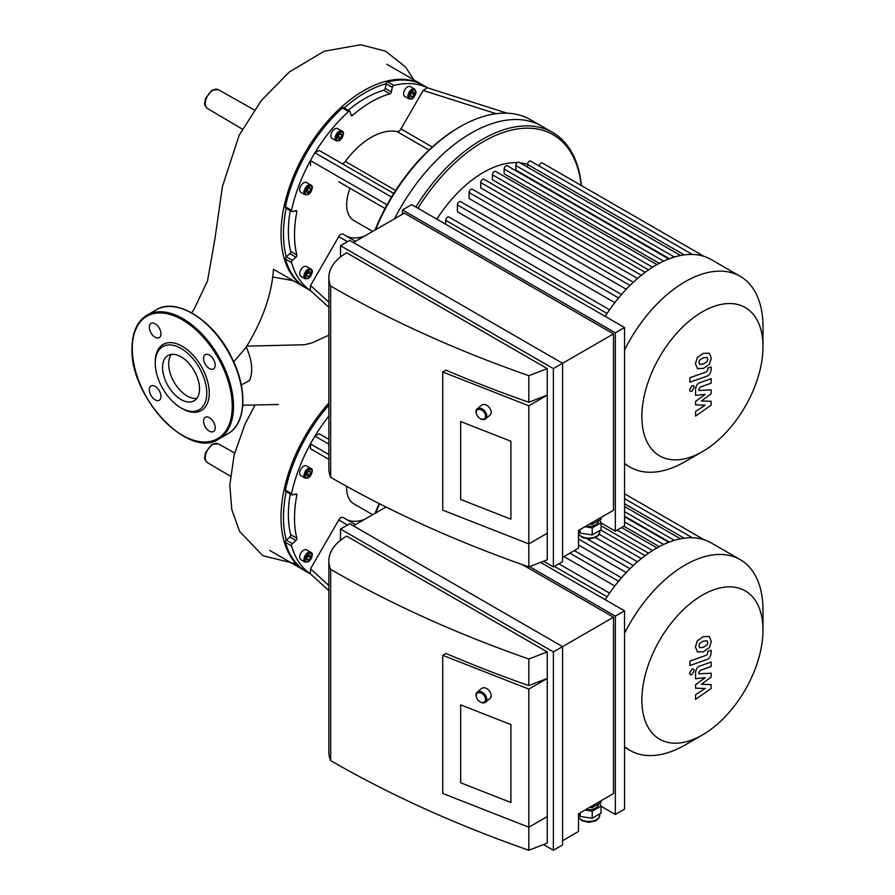 <?xml version="1.0" encoding="UTF-8"?>
<svg xmlns="http://www.w3.org/2000/svg" width="895" height="895" viewBox="0 0 895 895"><rect width="100%" height="100%" fill="white"/><g stroke="black" fill="none" stroke-linecap="round" stroke-linejoin="round"><path stroke-width="1.34" d="M614.82 585.968L563.928 556.589M626.243 572.565L578.517 545.01M637.509 561.78L595.611 537.593M648.551 553.199L601.048 525.779M659.268 546.655L623.882 526.226M669.404 542.046L624.531 516.135M762.987 630.069A85.64 49.449 120 0 0 702.43 595.097A85.64 49.449 120 0 0 641.872 699.991A85.64 49.449 120 0 0 702.43 734.952A85.64 49.449 120 0 0 762.987 630.069L762.987 610.043A110.174 63.612 120 0 0 740.165 559.599L711.268 542.918A110.174 63.612 120 0 0 704.052 539.719A110.174 63.612 120 0 0 692.081 537.761A110.174 63.612 120 0 0 680.11 538.902A110.174 63.612 120 0 0 668.151 542.527A110.174 63.612 120 0 0 656.18 548.366A110.174 63.612 120 0 0 644.21 556.354A110.174 63.612 120 0 0 632.239 566.546A110.174 63.612 120 0 0 620.269 579.222A110.174 63.612 120 0 0 608.309 594.996A110.174 63.612 120 0 0 605.221 599.695M740.165 559.599A110.174 63.612 120 0 0 624.531 633.391M624.531 746.564A110.174 63.612 120 0 0 630.002 750.424A110.174 63.612 120 0 0 685.089 744.964L702.43 734.952M310.543 448.787L328.868 459.37L310.543 448.787L310.431 443.909A117.111 67.617 -60 0 1 314.928 436.111L319.213 433.762L328.868 439.333M328.868 444.166L314.928 436.111A117.111 67.617 -60 0 1 328.868 416.03M328.868 590.655L310.252 573.706L310.543 568.817L338.746 519.973A4.341 2.506 -60 0 1 343.076 517.467A4.341 2.506 -60 0 1 343.244 517.578L355.483 524.649L343.076 517.467M347.327 519.928A52.044 30.05 120 0 0 364.489 519.447M305.161 478.143L300.865 475.659A5.638 3.256 -60 0 1 299.993 471.15A5.638 3.256 -60 0 1 303.685 466.172A5.638 3.256 -60 0 1 306.504 465.892L310.8 468.376A5.638 3.256 120 0 0 307.981 468.656A5.638 3.256 120 0 0 304.289 473.623A5.638 3.256 120 0 0 305.161 478.143L308.518 477.84C312.679 472.538 313.44 469.383 310.8 468.376M307.522 476.353L306.459 474.842L307.522 472.101L309.648 470.871L310.71 472.381L309.648 475.122L307.522 476.353M306.817 473.925L307.902 471.878M309.648 475.122L307.198 473.712M310.71 472.381L308.876 471.329M305.161 562.116L300.865 559.632A5.638 3.256 -60 0 1 299.691 557.048A5.638 3.256 -60 0 1 302.152 551.376A5.638 3.256 -60 0 1 306.504 549.866L310.8 552.349A5.638 3.256 120 0 0 306.448 553.86A5.638 3.256 120 0 0 303.987 559.532A5.638 3.256 120 0 0 305.161 562.116L308.518 561.814C312.679 556.511 313.44 553.356 310.8 552.349M310.431 557.742L308.585 560.035L306.75 559.867L306.75 557.417L308.585 555.124L310.431 555.292L310.431 557.742L307.981 555.896M306.75 557.853L307.981 556.332M308.585 560.035L306.75 558.972M379.245 503.616A139.228 80.382 120 0 0 375.016 513.372M295.115 494.174L296.827 495.159A1.734 1.007 120 0 0 296.502 493.995A1.734 1.007 120 0 0 295.954 493.95L292.397 494.901A1.734 1.007 -60 0 1 291.848 494.857A1.734 1.007 -60 0 1 291.535 493.648A117.111 67.617 -60 0 1 310.431 443.909L328.868 454.548M296.827 495.159A108.44 62.605 120 0 0 296.827 538.287L290.685 534.751A108.44 62.605 -60 0 1 290.26 493.939M295.954 540.502L292.397 543.657L286.255 540.121L289.812 536.966L295.954 540.502A1.734 1.007 120 0 0 296.827 538.287M310.341 573.773A117.111 67.617 -60 0 1 291.535 545.916A1.734 1.007 -60 0 1 292.397 543.657M346.689 486.365A34.704 20.037 120 0 0 346.656 487.954A34.704 20.037 120 0 0 353.838 503.84L372.678 514.714M286.199 491.601A115.377 66.61 -60 0 0 286.255 540.121A1.734 1.007 120 0 0 285.393 542.37L291.535 545.916M310.666 574.075L306.504 571.67A117.111 67.617 -60 0 1 285.393 542.37M291.535 493.648L285.393 490.102A1.734 1.007 120 0 0 285.706 491.31L291.848 494.857M285.393 490.102A117.111 67.617 -60 0 1 328.868 405.133M289.812 536.966A1.734 1.007 120 0 0 290.685 534.751M375.553 513.059A140.962 81.389 -60 0 1 379.603 503.795M328.868 403.041A117.111 67.617 120 0 0 283.838 540.468A117.111 67.617 120 0 0 305.273 570.965A117.111 67.617 120 0 0 305.889 571.312M338.746 181.752L385.085 208.513L338.746 181.752A4.341 2.506 -60 0 1 338.746 181.752L385.085 208.501M310.543 165.463L310.431 160.585A117.111 67.617 -60 0 1 314.928 152.788L319.213 150.438L393.766 193.477M375.553 229.735A140.962 81.389 -60 0 1 387.423 205.067A140.962 81.389 -60 0 1 460.131 126.721L458.9 127.426A139.228 80.382 120 0 0 391.562 197.057A139.228 80.382 120 0 0 387.087 204.81A139.228 80.382 120 0 0 375.016 230.049M341.465 163.293A4.341 2.506 120 0 0 345.336 161.458A65.066 37.568 -60 0 1 397.044 131.599A4.341 2.506 120 0 0 400.938 128.925L423.167 90.429L427.251 87.744L507.096 113.184M393.822 85.417L387.692 81.881A1.734 1.007 120 0 0 386.17 83.738L392.301 87.296A1.734 1.007 -60 0 1 393.822 85.417A117.111 67.617 -60 0 1 427.351 87.777M392.301 87.296L391.35 91.95L385.219 88.404L386.17 83.75A1.734 1.007 -60 0 1 386.17 83.738A115.377 66.61 -60 0 0 344.116 107.959M348.177 110.309A108.44 62.605 -60 0 1 383.731 90.272L389.862 93.807A1.734 1.007 120 0 0 391.35 91.95M389.862 93.807A108.44 62.605 120 0 0 352.507 115.377L350.806 114.392M391.562 197.057L314.928 152.788A117.111 67.617 -60 0 1 348.558 111.551A1.734 1.007 -60 0 1 349.755 111.215A1.734 1.007 -60 0 1 350.079 111.674L351.03 115.231A1.734 1.007 120 0 0 351.343 115.679A1.734 1.007 120 0 0 352.507 115.377M409.026 98.886L404.73 96.403A5.638 3.256 -60 0 1 404.73 89.892A5.638 3.256 -60 0 1 410.369 86.636L414.665 89.12A5.638 3.256 120 0 0 409.026 92.375A5.638 3.256 120 0 0 409.026 98.886L410.939 99.166C410.693 98.998 413.848 100.072 416.085 92.051L414.665 89.12M336.307 140.873L332.011 138.389A5.638 3.256 -60 0 1 331.15 133.87A5.638 3.256 -60 0 1 334.831 128.902A5.638 3.256 -60 0 1 337.65 128.623L341.946 131.106A5.638 3.256 120 0 0 339.127 131.386A5.638 3.256 120 0 0 335.435 136.353A5.638 3.256 120 0 0 336.307 140.873L339.664 140.571C343.837 135.268 344.586 132.113 341.946 131.106M328.868 307.332L310.252 290.383L310.543 285.494L338.746 236.649A4.341 2.506 -60 0 1 343.076 234.143A4.341 2.506 -60 0 1 343.244 234.255L355.483 241.326L343.076 234.143M347.327 236.604A52.044 30.05 120 0 0 364.489 236.123M305.161 194.819L300.865 192.335A5.638 3.256 -60 0 1 299.993 187.827A5.638 3.256 -60 0 1 303.685 182.848A5.638 3.256 -60 0 1 306.504 182.569L310.8 185.052A5.638 3.256 120 0 0 307.981 185.332A5.638 3.256 120 0 0 304.289 190.299A5.638 3.256 120 0 0 305.161 194.819L308.518 194.517C312.679 189.214 313.44 186.059 310.8 185.052M307.522 193.029L306.459 191.519L307.522 188.778L309.648 187.547L310.71 189.069L309.648 191.798L307.522 193.029M338.679 139.083L337.616 137.573L338.679 134.832L340.794 133.601L341.856 135.111L340.794 137.852L338.679 139.083M410.615 94.188L412.461 91.905L414.295 92.073L414.295 94.523L412.461 96.805L410.615 96.649L410.615 94.188M306.817 190.601L307.902 188.565M309.648 191.798L307.198 190.389M310.71 189.069L308.876 188.006M337.963 136.655L339.048 134.608M340.794 137.852L338.344 136.432M341.856 135.111L340.022 134.049M412.461 96.805L410.615 95.754M410.615 94.635L411.845 92.666M414.295 94.523L411.845 93.102M305.161 278.792L300.865 276.309A5.638 3.256 -60 0 1 299.691 273.725A5.638 3.256 -60 0 1 302.152 268.052A5.638 3.256 -60 0 1 306.504 266.542L310.8 269.026A5.638 3.256 120 0 0 306.448 270.536A5.638 3.256 120 0 0 303.987 276.208A5.638 3.256 120 0 0 305.161 278.792L308.518 278.49C312.679 273.188 313.44 270.033 310.8 269.026M310.431 274.418L308.585 276.712L306.75 276.544L306.75 274.094L308.585 271.8L310.431 271.968L310.431 274.418L307.981 272.572M306.75 274.53L307.981 273.009M308.585 276.712L306.75 275.649M295.115 210.851L296.827 211.835A1.734 1.007 120 0 0 296.502 210.672A1.734 1.007 120 0 0 295.954 210.627L292.397 211.578A1.734 1.007 -60 0 1 291.848 211.533A1.734 1.007 -60 0 1 291.535 210.325A117.111 67.617 -60 0 1 310.431 160.585L387.087 204.81M296.827 211.835A108.44 62.605 120 0 0 296.827 254.963L290.685 251.428A108.44 62.605 -60 0 1 290.26 210.616M295.954 257.189L292.397 260.333L286.255 256.798A1.734 1.007 -60 0 1 286.255 256.798L289.812 253.643L295.954 257.189A1.734 1.007 120 0 0 296.827 254.963M310.341 290.45A117.111 67.617 -60 0 1 291.535 262.593A1.734 1.007 -60 0 1 292.397 260.333M350.057 188.286A34.704 20.037 120 0 0 346.656 204.631A34.704 20.037 120 0 0 353.838 220.517L372.678 231.391M286.199 208.278A115.377 66.61 -60 0 0 286.255 256.809A1.734 1.007 120 0 0 285.393 259.047L291.535 262.593M310.666 290.752L306.504 288.347A117.111 67.617 -60 0 1 285.393 259.047M343.937 108.116A1.734 1.007 120 0 0 343.624 107.68A1.734 1.007 120 0 0 342.416 108.015L348.558 111.551M291.535 210.325L285.393 206.779A1.734 1.007 120 0 0 285.706 207.987L291.848 211.533M285.393 206.779A117.111 67.617 -60 0 1 342.416 108.015M383.731 90.272A1.734 1.007 120 0 0 385.219 88.404M289.812 253.643A1.734 1.007 120 0 0 290.685 251.428M387.692 81.881A117.111 67.617 -60 0 1 423.615 85.506L427.776 87.911M460.131 126.721A140.962 81.389 -60 0 1 530.612 119.74L541.654 126.117A140.962 81.389 120 0 0 394.583 218.749A140.962 81.389 120 0 1 541.654 126.117L552.696 132.482A140.962 81.389 120 0 0 415.828 207.036M422.988 85.159A117.111 67.617 120 0 0 422.384 84.79A117.111 67.617 120 0 0 322.424 127.314A117.111 67.617 120 0 0 283.838 257.145A117.111 67.617 120 0 0 305.273 287.642A117.111 67.617 120 0 0 305.889 287.989M711.111 684.608L701.367 684.295L711.111 677.112L711.111 673.197L698.861 673.834L698.861 672.447L700.259 670.366L711.122 666.495L711.122 662.031L700.002 665.992C697.418 666.82 695.941 669.091 695.572 672.794L695.583 678.723L705.182 677.66L695.583 684.72L695.583 688.221L705.182 688.479L695.583 694.755L695.583 699.375L711.111 688.512L711.111 684.608M699.577 647.633L703.336 647.342L707.117 644.971L707.8 642.666L707.117 640.809L703.336 641.111L699.577 643.471L698.894 645.81L699.756 647.756M697.317 651.907L703.336 651.817L709.388 647.644L711.29 641.435L709.388 636.535L703.336 636.647L697.317 640.798L695.404 647.04L697.708 652.164M689.888 665.522L706.67 659.593C709.254 658.776 710.731 656.516 711.111 652.802L711.111 650.251L707.833 651.415L707.833 653.126L706.435 655.207L689.888 661.047L689.888 665.522M694.263 670.5L693.569 668.979L691.913 669.147L689.564 673.219L690.246 674.74L691.913 674.573L694.263 670.5M711.111 401.284L701.367 400.971L711.111 393.789L711.111 389.873L698.861 390.511L698.861 389.124L700.259 387.043L711.122 383.183L711.122 378.708L700.002 382.668C697.418 383.496 695.941 385.767 695.572 389.47L695.583 395.4L705.182 394.337L695.583 401.396L695.583 404.898L705.182 405.155L695.583 411.431L695.583 416.052L711.111 405.2L711.111 401.284M699.577 364.31L703.336 364.019L707.117 361.647L707.8 359.342L707.117 357.485L703.336 357.787L699.577 360.148L698.894 362.486L699.756 364.433M697.317 368.583L703.336 368.494L709.388 364.321L711.29 358.112L709.388 353.212L703.336 353.324L697.317 357.474L695.404 363.717L697.708 368.841M689.888 382.199L706.67 376.269C709.254 375.464 710.731 373.193 711.111 369.478L711.111 366.928L707.833 368.091L707.833 369.803L706.435 371.884L689.888 377.724L689.888 382.199M694.263 387.177L693.569 385.656L691.913 385.823L689.564 389.896L690.246 391.417L691.913 391.249L694.263 387.177M692.338 254.448L530.657 161.1A2.607 1.499 120 0 0 528.654 161.805A2.607 1.499 120 0 0 527.513 164.423A101.493 58.6 120 0 0 520.096 162.868M517.232 162.655A101.493 58.6 120 0 0 436.838 219.163M614.82 302.644L457.401 211.768L457.401 204.899A2.607 1.499 -60 0 1 458.542 202.281A2.607 1.499 -60 0 1 460.545 201.588L621.477 294.5M626.243 289.242L469.092 198.511L469.092 192.514A2.607 1.499 -60 0 1 470.222 189.897A2.607 1.499 -60 0 1 472.236 189.203L633.324 282.205M637.509 278.457L480.772 187.961L480.772 182.569A2.607 1.499 -60 0 1 481.913 179.951A2.607 1.499 -60 0 1 483.915 179.246L645.138 272.326M648.551 269.887L492.463 179.761L492.463 174.771A2.607 1.499 120 0 1 493.592 172.153A2.607 1.499 120 0 1 495.606 171.46L656.941 264.607M659.268 263.331L504.142 173.775L504.142 169.077A2.607 1.499 120 0 1 505.283 166.459A2.607 1.499 120 0 1 507.286 165.754L668.744 258.968M669.404 258.722L515.833 170.061L515.833 165.53A2.607 1.499 120 0 1 516.963 162.912A2.607 1.499 120 0 1 518.977 162.219L680.536 255.5M445.721 224.287L445.721 220.304A2.607 1.499 -60 0 1 446.851 217.686A2.607 1.499 -60 0 1 448.854 216.982L609.596 309.793M762.987 346.745A85.64 49.449 120 0 0 702.43 311.784A85.64 49.449 120 0 0 641.872 416.667A85.64 49.449 120 0 0 702.43 451.628A85.64 49.449 120 0 0 762.987 346.745L762.987 326.72A110.174 63.612 120 0 0 740.165 276.286L711.268 259.595A110.174 63.612 120 0 0 704.052 256.395A110.174 63.612 120 0 0 692.081 254.448A110.174 63.612 120 0 0 680.11 255.578A110.174 63.612 120 0 0 668.151 259.203A110.174 63.612 120 0 0 656.18 265.054A110.174 63.612 120 0 0 644.21 273.031A110.174 63.612 120 0 0 632.239 283.223A110.174 63.612 120 0 0 620.269 295.898A110.174 63.612 120 0 0 608.309 311.673A110.174 63.612 120 0 0 605.221 316.371M684.216 254.885L527.513 164.423L527.513 167.152M704.141 256.429L542.348 163.013A2.607 1.499 120 0 0 540.446 163.595A2.607 1.499 120 0 0 539.215 166.045M581.37 185.545A140.962 81.389 120 0 0 552.696 132.482M581.213 185.455A139.228 80.382 120 0 0 518.339 128.824A139.228 80.382 120 0 0 417.931 208.244M740.165 276.286A110.174 63.612 120 0 0 624.531 350.068M624.531 463.241A110.174 63.612 120 0 0 630.002 467.1A110.174 63.612 120 0 0 685.089 461.652L702.43 451.628M149.32 389.75A8.245 4.755 60 0 1 151.031 385.969A8.245 4.755 60 0 1 159.265 390.735A8.245 4.755 60 0 1 159.265 400.244A8.245 4.755 60 0 1 152.922 398.04A8.245 4.755 60 0 1 149.32 389.75M209.363 431.144A8.245 4.755 60 0 1 203.982 423.883A8.245 4.755 60 0 1 205.246 417.271A8.245 4.755 60 0 1 213.491 422.037A8.245 4.755 60 0 1 213.491 431.547A8.245 4.755 60 0 1 209.363 431.144M215.192 365.171A8.245 4.755 60 0 1 213.491 368.941A8.245 4.755 60 0 1 205.246 364.187A8.245 4.755 60 0 1 205.246 354.666A8.245 4.755 60 0 1 211.6 356.881A8.245 4.755 60 0 1 215.192 365.171M155.148 323.777A8.245 4.755 60 0 1 160.529 331.038A8.245 4.755 60 0 1 159.265 337.639A8.245 4.755 60 0 1 151.031 332.884A8.245 4.755 60 0 1 151.031 323.363A8.245 4.755 60 0 1 155.148 323.777M155.271 361.871A38.172 22.039 60 0 1 182.256 346.298A38.172 22.039 60 0 1 209.251 393.039A38.172 22.039 60 0 1 182.256 408.623L181.036 407.919A36.438 21.032 60 0 1 155.271 363.292L155.271 361.871M155.271 363.292A36.438 21.032 60 0 1 181.036 348.423A36.438 21.032 60 0 1 206.79 393.039A36.438 21.032 60 0 1 181.036 407.919M196.81 398.42A26.156 15.103 60 0 1 178.116 388.027A26.156 15.103 60 0 1 168.674 363.952A26.156 15.103 60 0 1 171.381 354.375M162.543 367.487A26.156 15.103 60 0 1 167.958 355.516A26.156 15.103 60 0 1 194.114 370.619A26.156 15.103 60 0 1 194.114 400.815A26.156 15.103 60 0 1 173.954 393.811A26.156 15.103 60 0 1 162.543 367.487M278.211 404.495L242.769 405.245M233.763 361.837L246.214 347.17A39.167 22.61 60 0 1 249.47 380.588L241.292 384.962M246.863 346.152L304.591 344.732L312.142 342.83L328.868 335.211M510.9 724.57L460.668 704.868L510.9 724.57L510.9 802.491L510.9 724.57M460.668 782.778L460.668 704.868L460.668 782.778L510.9 802.491L460.668 782.778M479.865 701.691A6.511 4.397 -130.4 0 0 480.022 701.792A6.511 4.397 -130.4 0 0 485.605 702.161A6.511 4.397 -130.4 0 0 486.779 699.308A6.511 4.397 -130.4 0 0 483.166 692.875A6.511 4.397 -130.4 0 0 477.18 692.238A6.511 4.397 -130.4 0 0 476.632 697.809A6.511 4.397 -130.4 0 0 476.711 697.988M485.571 699.442A5.638 3.804 49.6 0 1 479.72 701.602A5.638 3.804 49.6 0 1 476.778 698.145A5.638 3.804 49.6 0 1 479.787 692.708A5.638 3.804 49.6 0 1 485.571 699.442M485.605 702.161L489.99 698.424A6.511 4.397 -130.4 0 0 491.165 695.583A6.511 4.397 -130.4 0 0 487.551 689.15A6.511 4.397 -130.4 0 0 481.566 688.512L477.18 692.238M589.771 807.279L592.188 807.648L601.048 802.535L601.048 800.768M592.188 805.88L592.188 807.648M578.796 813.611L580.117 816.419L592.221 818.276L601.048 813.141L601.048 806.059L592.221 811.183L592.221 818.276M580.117 812.85L580.117 816.419M599.751 803.285L601.048 806.059M592.221 811.183L584.927 810.076M586.001 809.449A9.543 5.504 0 0 0 598.486 804.213L598.486 804.012M562.575 840.685L578.517 831.477L578.517 813.768L613.489 793.585L613.489 617.214L562.575 646.615L562.575 844.936L553.367 850.25L553.367 651.929L340.514 529.034L349.721 523.72L562.575 646.615L553.367 651.929M442.734 655.33L442.734 793.451L528.833 827.226L547.237 816.609L547.237 843.168L528.833 850.25L528.833 689.105L442.734 655.33L446.001 653.451A1043.48 602.447 0 0 0 528.833 685.57L547.237 678.488L528.833 689.105M547.237 651.929L528.833 659.011A1043.48 602.447 180 0 1 330.669 569.388A60.726 35.062 180 0 1 328.868 560.908A60.726 35.062 180 0 1 346.656 536.116L547.237 651.929L547.237 816.609M528.833 685.57L528.833 659.011M328.868 560.908L328.868 752.147A60.726 35.062 0 0 0 330.669 760.627A1043.48 602.447 0 0 0 528.833 850.25M330.669 760.627L330.669 569.388M543.556 844.589L553.367 850.25M601.048 806.238L615.324 814.484L624.531 809.169L624.531 610.837L615.324 616.152L529.572 566.647M353.402 525.846L386.002 507.017M613.489 617.214L522.557 564.723M540.614 562.396L624.531 610.837M340.514 529.034L340.514 540.256M615.324 616.152L615.324 814.484M510.9 441.246L460.668 421.545L510.9 441.246L510.9 519.167L510.9 441.246M460.668 499.466L460.668 421.545L460.668 499.466L510.9 519.167L460.668 499.466M479.865 418.368A6.511 4.397 -130.4 0 0 480.022 418.48A6.511 4.397 -130.4 0 0 485.605 418.838A6.511 4.397 -130.4 0 0 486.779 415.985A6.511 4.397 -130.4 0 0 483.166 409.552A6.511 4.397 -130.4 0 0 477.18 408.914A6.511 4.397 -130.4 0 0 476.632 414.497A6.511 4.397 -130.4 0 0 476.711 414.665M485.571 416.119A5.638 3.804 49.6 0 1 479.72 418.278A5.638 3.804 49.6 0 1 476.778 414.821A5.638 3.804 49.6 0 1 479.787 409.384A5.638 3.804 49.6 0 1 485.571 416.119M485.605 418.838L489.99 415.112A6.511 4.397 -130.4 0 0 491.165 412.259A6.511 4.397 -130.4 0 0 487.551 405.827A6.511 4.397 -130.4 0 0 481.566 405.189L477.18 408.914M589.771 523.955L592.188 524.325L601.048 519.223L601.048 517.444M592.188 522.557L592.188 524.325M578.796 530.287L580.117 533.096L592.221 534.953L601.048 529.818L601.048 522.736L592.221 527.86L592.221 534.953M580.117 529.527L580.117 533.096M599.751 519.961L601.048 522.736M592.221 527.86L584.927 526.752M586.001 526.126A9.543 5.504 0 0 0 598.486 520.89L598.486 520.689M562.575 557.361L578.517 548.154L578.517 530.444L613.489 510.262L613.489 333.891L562.575 363.292L562.575 561.612L553.367 566.927L553.367 368.606L340.514 245.711L349.721 240.397L562.575 363.292L553.367 368.606M442.734 372.007L442.734 510.128L528.833 543.903L547.237 533.286L547.237 559.845L528.833 566.927L528.833 405.793L442.734 372.007L446.001 370.127A1043.48 602.447 0 0 0 528.833 402.247L547.237 395.165L528.833 405.793M547.237 368.606L528.833 375.687A1043.48 602.447 180 0 1 330.669 286.064A60.726 35.062 180 0 1 328.868 277.584A60.726 35.062 180 0 1 346.656 252.793L547.237 368.606L547.237 533.286M528.833 402.247L528.833 375.687M328.868 277.584L328.868 468.823A60.726 35.062 0 0 0 330.669 477.303A1043.48 602.447 0 0 0 528.833 566.927M330.669 477.303L330.669 286.064M543.556 561.266L553.367 566.927M601.048 522.915L615.324 531.16L624.531 525.846L624.531 327.525L615.324 332.828L402.47 209.945L411.678 204.631L624.531 327.525M353.402 242.523L404.316 213.133L613.489 333.891M340.514 245.711L340.514 256.932M615.324 332.828L615.324 531.16M402.47 209.945L402.47 214.196M629.979 568.728L578.517 539.025M641.335 558.592L599.202 534.259M618.568 581.269L569.869 553.155M607.101 596.797L554.363 566.356M652.578 550.548L617.17 530.097M674.338 540.367L624.531 511.604M663.643 544.473L624.531 521.897M684.216 538.208L624.531 503.751M338.746 519.973L347.473 525.018M328.868 585.509L310.543 568.817M308.585 469.718A4.766 2.752 -60 0 1 311.516 473.869A4.766 2.752 -60 0 1 305.665 477.248A4.766 2.752 -60 0 1 308.585 469.718M305.217 559.532A4.766 2.752 -60 0 1 310.274 553.233A4.766 2.752 -60 0 1 310.274 559.979A4.766 2.752 -60 0 1 305.217 559.532M395.657 190.512L345.336 161.458M397.044 131.599L429.007 150.058M432.285 147.026L400.938 128.925M423.167 90.429L496.188 113.699M338.746 236.649L347.473 241.695M328.868 302.186L310.543 285.494M308.585 186.395A4.766 2.752 -60 0 1 311.516 190.557A4.766 2.752 -60 0 1 305.665 193.924A4.766 2.752 -60 0 1 308.585 186.395M339.742 132.449A4.766 2.752 -60 0 1 342.662 136.599A4.766 2.752 -60 0 1 336.811 139.978A4.766 2.752 -60 0 1 339.742 132.449M415.828 92.409A4.766 2.752 -60 0 1 410.771 98.707A4.766 2.752 -60 0 1 410.771 91.961A4.766 2.752 -60 0 1 415.828 92.409M305.217 276.208A4.766 2.752 -60 0 1 310.274 269.91A4.766 2.752 -60 0 1 310.274 276.656A4.766 2.752 -60 0 1 305.217 276.208M629.979 285.416L469.092 192.514M641.335 275.268L480.772 182.569M618.568 297.945L457.401 204.899M607.101 313.474L445.721 220.304M652.578 267.225L492.463 174.771M674.338 257.044L515.833 165.53M663.643 261.15L504.142 169.077M132.27 348.591A70.705 40.823 60 0 1 207.26 341.901A70.705 40.823 60 0 1 207.26 441.884A70.705 40.823 60 0 1 132.27 348.591M147.093 315.13A71.566 41.315 60 0 1 218.66 356.445A71.566 41.315 60 0 1 218.66 439.087C188.99 459.717 129.786 396.832 132.012 348.244C132.18 332.258 137.215 321.215 147.093 315.13L156.289 309.815A71.566 41.315 60 0 1 227.856 351.131A71.566 41.315 60 0 1 227.856 433.773L218.66 439.087M212.92 90.227A10.863 6.265 120 0 0 205.839 99.759A10.863 6.265 120 0 0 207.461 108.474C205.067 106.057 204.161 104.167 204.742 102.78L205.57 98.372L212.059 90.149L218.313 89.668A10.863 6.265 120 0 0 212.92 90.227M212.92 444.379A10.863 6.265 120 0 0 205.839 453.91A10.863 6.265 120 0 0 207.461 462.625C205.067 460.209 204.161 458.318 204.742 456.942L205.57 452.523L212.059 444.3L218.313 443.819A10.863 6.265 120 0 0 212.92 444.379M599.795 813.879L599.795 815.188A10.841 6.265 180 0 1 590.454 821.386A10.841 6.265 180 0 1 578.517 816.911M599.795 530.556L599.795 531.865A10.841 6.265 180 0 1 590.454 538.063A10.841 6.265 180 0 1 578.517 533.588M587.31 538.969L633.324 565.528M600.724 530.008L645.138 555.65M574.31 550.593L621.477 577.823M558.804 563.783L609.596 593.116M656.941 547.93L621.611 527.535M680.536 538.824L624.531 506.481M668.744 542.292L624.531 516.762M692.338 537.772L624.531 498.627M704.141 539.752L624.531 493.783M624.531 747.269L630.002 750.424M269.697 550.425L305.273 570.965M349.755 111.215L343.624 107.68M273.49 269.283L305.273 287.642M386.808 64.25L422.384 84.79M624.531 463.946L630.002 467.1M156.289 309.815C176.583 296.871 213.681 320.522 231.357 356.814C247.848 388.374 246.528 423.794 227.856 433.773M272.527 276.935L293.18 280.661M207.461 108.474L242.377 129.137M218.313 89.668L254.303 109.928M207.461 462.625L230.395 476.196M218.313 443.819L234.635 453.015M413.949 79.923L405.524 67.013L385.532 51.138L360.707 44.75L324.203 51.239L289.23 72.07L261.161 100.71L239.099 135.391L222.396 186.652L214.968 238.551L207.539 280.851L194.002 309.379L191.631 312.814M273.478 269.361C271.744 294.511 262.559 320.589 245.946 347.607M296.379 563.962L262.85 555.739L239.58 531.361L231.794 509.591L229.802 485.247L234.132 454.951L244.962 424.23L255.075 404.965M599.795 815.188L598.979 817.985L595.958 820.726L589 822.371L581.895 820.704L578.517 817.213M599.795 531.865L598.979 534.662L595.958 537.403L589 539.047L581.895 537.38L578.517 533.89"/></g></svg>
